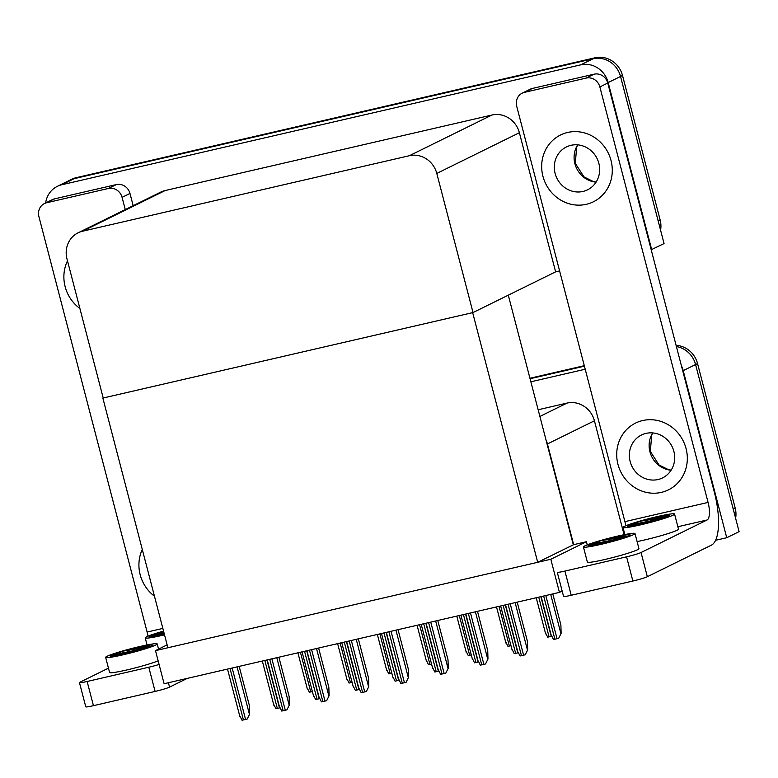 <?xml version="1.0" encoding="UTF-8"?>
<svg xmlns="http://www.w3.org/2000/svg" width="778" height="778" viewBox="0 0 778 778"><rect width="100%" height="100%" fill="white"/><g stroke="black" fill="none" stroke-linecap="round" stroke-linejoin="round"><path stroke-width="1.17" d="M624.092 534.7L594.421 420.801A23.505 22.008 -116.2 0 0 567.006 403.092L538.143 409.763M587.244 544.853L586.427 541.721L573.668 544.668L547.43 443.956A23.505 22.008 -116.2 0 0 546 439.91M573.668 544.668L537.695 562.3L167.883 647.753L102.852 398.083L472.664 312.63L537.695 562.3M681.44 365.874A23.505 22.008 63.8 0 1 683.21 370.629L726.74 537.724L739.1 531.637L695.571 364.532L733.187 508.948L735.171 507.976A23.505 22.008 63.8 0 1 735.618 518.255M726.74 537.724L715.585 540.302M676.413 346.57A23.505 22.008 63.8 0 1 695.571 364.532A23.505 22.008 63.8 0 0 676.413 346.57M530.061 378.73L584.414 366.175L530.061 378.73M530.859 381.784L585.212 369.229M559.44 592.379L550.814 559.265L155.483 650.622L164.109 683.736L559.44 592.379L562.154 591.047M155.483 650.622L167.134 644.874M550.814 559.265L586.427 541.721M508.297 295.173L573.308 544.756M45.639 202.961A23.505 22.008 63.8 0 1 57.329 186.35L69.699 180.253A23.505 22.008 63.8 0 1 74.182 178.658L593.118 58.749A23.505 22.008 63.8 0 1 620.533 76.458L664.062 243.563L651.196 249.767M57.329 186.35A23.505 22.008 63.8 0 1 61.812 184.756L580.758 64.837A23.505 22.008 63.8 0 1 608.172 82.556L651.692 249.65M559.606 270.929L555.618 271.853L519.383 132.727A23.505 22.008 -116.2 0 0 491.968 115.018L165.179 190.532A23.505 22.008 -116.2 0 0 160.696 192.127L78.092 232.826A23.505 22.008 -116.2 0 0 66.976 258.88L103.211 398.005L473.024 312.552L555.618 271.853M473.024 312.552L436.789 173.426A23.505 22.008 -116.2 0 0 409.364 155.717L82.575 231.222A23.505 22.008 -116.2 0 0 78.092 232.826M529.935 378.244L584.288 365.689M676.092 345.344A23.505 22.008 63.8 0 1 697.555 363.559L735.171 507.976M660.133 219.902L622.517 75.485A23.505 22.008 63.8 0 0 595.092 57.776L76.156 177.685A23.505 22.008 63.8 0 0 71.673 179.28L69.699 180.253A23.505 22.008 63.8 0 1 74.182 178.658L593.118 58.749A23.505 22.008 63.8 0 1 620.533 76.458L658.149 220.874L660.133 219.902A23.505 22.008 63.8 0 1 660.58 230.171M312.396 691.574L309.362 692.245L307.427 688.394M279.74 707.863L275.927 708.719L273.992 704.868M239.177 666.386L249.417 705.685L249.65 714.097L247.2 719.028L245.566 719.436L242.016 720.224L240.081 716.373M249.65 714.097L247.2 719.028M278.903 657.206L289.134 696.505L289.377 704.917L286.917 709.857L285.293 710.256L281.743 711.053L279.808 707.192M289.377 704.917L286.917 709.857M318.62 648.035L328.851 687.324L329.094 695.746L326.643 700.677L325.01 701.085L321.46 701.873L319.525 698.022M329.094 695.746L326.643 700.677M358.337 638.855L368.577 678.153L368.811 686.566L366.36 691.496L364.726 691.905L361.177 692.692L359.241 688.841M368.811 686.566L366.36 691.496M398.054 629.674L408.294 668.973L408.528 677.385L406.077 682.316L404.453 682.724L400.894 683.512L398.968 679.661M408.528 677.385L406.077 682.316M352.113 682.394L349.079 683.065L347.144 679.213M391.83 673.213L388.806 673.884L386.87 670.033M431.557 664.042L428.522 664.713L426.587 660.853M319.457 698.693L315.644 699.539L313.709 695.688M359.173 689.512L355.361 690.358L353.436 686.507M398.89 680.332L395.088 681.188L393.153 677.327M542.927 176.256A37.218 34.845 -116.2 0 0 593.429 201.774A37.218 34.845 -116.2 0 0 611.031 160.511A37.218 34.845 -116.2 0 0 560.53 134.993A37.218 34.845 -116.2 0 0 542.927 176.256A37.218 34.845 -116.2 0 0 593.429 201.774A37.218 34.845 -116.2 0 0 611.031 160.511A37.218 34.845 -116.2 0 0 560.53 134.993A37.218 34.845 -116.2 0 0 542.927 176.256M617.965 464.33A37.218 34.845 -116.2 0 0 668.467 489.848A37.218 34.845 -116.2 0 0 686.07 448.595A37.218 34.845 -116.2 0 0 635.568 423.076A37.218 34.845 -116.2 0 0 617.965 464.33A37.218 34.845 -116.2 0 0 668.467 489.848A37.218 34.845 -116.2 0 0 686.07 448.595A37.218 34.845 -116.2 0 0 635.568 423.076A37.218 34.845 -116.2 0 0 617.965 464.33M524.489 92.339A11.758 10.999 -116.2 0 0 522.242 93.136L530.158 89.237A11.758 10.999 63.8 0 1 532.395 88.439L524.489 92.339L586.145 78.092L594.061 74.192A11.758 10.999 63.8 0 1 607.764 83.042L714.418 492.474A47.011 16.153 77 0 1 711.393 545.154L647.345 576.712A11.758 0.885 165.4 0 1 632.874 581.03L626.572 556.834A11.758 0.885 -14.6 0 0 641.043 552.516L707.066 519.986L677.871 526.735M532.395 88.439L594.061 74.192M571.217 595.277A11.758 0.885 165.4 0 1 563.554 596.405L557.252 572.209A11.758 0.885 -14.6 0 0 564.916 571.081L571.217 595.277L632.874 581.03M564.916 571.081L626.572 556.834M625.784 525.772A15.667 5.388 77 0 0 624.909 521.639L708.077 502.423L599.857 86.942A11.758 10.999 -116.2 0 0 586.145 78.092M522.242 93.136A11.758 10.999 -116.2 0 0 516.689 106.168L624.909 521.639M708.077 502.423A15.667 5.388 -103 0 1 707.066 519.986M65.138 286.654A37.218 34.845 -116.2 0 0 79.891 308.487A37.218 34.845 -116.2 0 1 65.138 286.654A37.218 34.845 -116.2 0 1 67.492 260.873A37.218 34.845 -116.2 0 0 65.138 286.654M140.176 574.738A37.218 34.845 -116.2 0 0 154.462 596.211A37.218 34.845 -116.2 0 1 140.176 574.738A37.218 34.845 -116.2 0 1 142.286 549.472A37.218 34.845 -116.2 0 0 140.176 574.738M46.699 202.737A11.758 10.999 -116.2 0 0 44.463 203.535L52.369 199.645A11.758 10.999 63.8 0 1 54.616 198.837L46.699 202.737L108.356 188.49L116.272 184.59A11.758 10.999 63.8 0 1 129.984 193.45L133.164 205.684M54.616 198.837L116.272 184.59M187.294 678.377L169.555 687.12A11.758 0.885 165.4 0 1 155.094 691.428L148.793 667.232A11.758 0.885 -14.6 0 0 159.091 664.451M108.463 668.156L80.085 682.141A11.758 0.885 -14.6 0 0 79.463 682.617A11.758 0.885 -14.6 0 0 87.136 681.479L93.438 705.675L155.094 691.428M93.438 705.675A11.758 0.885 165.4 0 1 85.765 706.813L79.463 682.617M87.136 681.479L148.793 667.232M125.258 209.583L122.068 197.349A11.758 10.999 -116.2 0 0 108.356 188.49M44.463 203.535A11.758 10.999 -116.2 0 0 38.9 216.566L147.12 632.047L162.845 628.41M147.995 636.18A15.667 5.388 77 0 0 147.12 632.047M637.094 541.585A26.637 2.013 -14.6 0 0 644.32 540.02A26.637 2.013 -14.6 0 0 678.504 529.166L674.565 514.044A26.637 2.013 -14.6 0 0 657.196 516.611A26.637 2.013 -14.6 0 0 623.003 527.474A26.637 2.013 -14.6 0 0 640.382 524.897A26.637 2.013 -14.6 0 0 674.565 514.044M649.883 522.155L644.748 522.583L628.128 526.336A21.551 1.624 -14.6 0 0 641.986 524.109A21.551 1.624 -14.6 0 0 669.634 515.328A21.551 1.624 -14.6 0 0 655.591 517.409A21.551 1.624 -14.6 0 0 653.267 517.954L667.787 516.534M644.748 522.583A21.551 1.624 -14.6 0 0 634.605 525.665M627.613 526.278L628.536 525.238L640.839 521.134L653.267 517.954M640.839 521.134L666.59 517.03M628.536 525.238L661.767 518.712M630.151 461.51A23.894 22.367 -116.2 0 0 662.584 477.896A23.894 22.367 -116.2 0 0 673.884 451.405A23.894 22.367 -116.2 0 0 641.451 435.019A23.894 22.367 -116.2 0 0 630.151 461.51M555.113 173.436A23.894 22.367 -116.2 0 0 587.546 189.822A23.894 22.367 -116.2 0 0 598.846 163.331A23.894 22.367 -116.2 0 0 566.413 146.945A23.894 22.367 -116.2 0 0 555.113 173.436M583.432 546.973L587.371 562.095A26.637 2.013 -14.6 0 0 604.749 559.518A26.637 2.013 -14.6 0 0 638.942 548.665L635.004 533.543A26.637 2.013 -14.6 0 0 617.625 536.11A26.637 2.013 -14.6 0 0 583.432 546.973A26.637 2.013 -14.6 0 0 600.81 544.396A26.637 2.013 -14.6 0 0 635.004 533.543M610.312 541.653L605.177 542.081L588.557 545.835A21.551 1.624 -14.6 0 0 602.415 543.608A21.551 1.624 -14.6 0 0 630.073 534.826A21.551 1.624 -14.6 0 0 616.02 536.908A21.551 1.624 -14.6 0 0 613.696 537.452L628.225 536.023M605.177 542.081A21.551 1.624 -14.6 0 0 595.044 545.154M588.051 545.767L588.975 544.726L601.268 540.622L613.696 537.452M601.268 540.622L627.019 536.519M588.975 544.726L622.196 538.211M163.545 631.104A26.637 2.013 -14.6 0 0 145.223 637.882A26.637 2.013 -14.6 0 0 162.592 635.305A26.637 2.013 -14.6 0 0 164.528 634.848M164.187 633.564L150.339 636.744A21.551 1.624 -14.6 0 0 164.197 634.517A21.551 1.624 -14.6 0 0 164.421 634.459M164.246 633.759A21.551 1.624 -14.6 0 0 156.825 636.064M149.833 636.676L150.757 635.636L163.633 631.415M150.757 635.636L163.944 632.611M105.652 657.371A26.637 2.013 -14.6 0 0 123.021 654.804A26.637 2.013 -14.6 0 0 157.214 643.941A26.637 2.013 -14.6 0 0 139.836 646.518A26.637 2.013 -14.6 0 0 105.652 657.371L109.591 672.493A26.637 2.013 -14.6 0 0 126.96 669.926A26.637 2.013 -14.6 0 0 158.148 660.853M132.532 652.052L127.388 652.489L110.768 656.233A21.551 1.624 -14.6 0 0 124.636 654.006A21.551 1.624 -14.6 0 0 152.284 645.225A21.551 1.624 -14.6 0 0 138.231 647.306A21.551 1.624 -14.6 0 0 135.907 647.86L150.436 646.43M127.388 652.489A21.551 1.624 -14.6 0 0 117.254 655.562M110.262 656.175L111.186 655.134L123.488 651.03L135.907 647.86M123.488 651.03L149.23 646.926M111.186 655.134L144.407 648.619M552.798 593.915L560.889 624.958L561.123 633.38L558.672 638.31L557.048 638.719L553.498 639.506L551.563 635.655M561.123 633.38L558.672 638.31M437.781 620.494L448.011 659.793L448.254 668.205L445.804 673.135L444.17 673.544L440.62 674.341L438.685 670.48M448.254 668.205L445.804 673.135M477.498 611.323L487.738 650.612L487.971 659.024L485.521 663.965L483.887 664.373L480.337 665.161L478.402 661.3M487.971 659.024L485.521 663.965M517.214 602.143L527.455 641.432L527.688 649.854L525.238 654.784L523.604 655.193L520.054 655.98L518.129 652.129M527.688 649.854L525.238 654.784M438.617 671.151L434.805 672.007L432.869 668.146M478.334 661.971L474.522 662.827L472.596 658.976M518.051 652.8L514.248 653.646L512.313 649.795M471.274 654.862L468.239 655.533L466.304 651.672M510.99 645.682L507.956 646.353L506.031 642.502M551.495 636.326L547.683 637.172L545.748 633.321M547.43 443.956L594.421 420.801M683.21 370.629L697.555 363.559M539.893 416.454L567.006 403.092M61.812 184.756L76.156 177.685M608.172 82.556L622.517 75.485M580.758 64.837L595.092 57.776M409.364 155.717L491.968 115.018M436.789 173.426L519.383 132.727M82.575 231.222L165.179 190.532M300.415 652.236L310.762 691.953M264.831 660.464L277.328 708.427M266.98 659.968L279.477 707.931M230.025 668.506L243.417 719.932M232.175 668.01L245.566 719.436M237.076 666.872L249.407 714.223M269.742 659.326L283.134 710.761M271.892 658.83L285.293 710.256M276.793 657.692L289.124 705.043M309.459 650.145L322.86 701.581M311.608 649.649L325.01 701.085M316.51 648.521L328.841 695.863M349.186 640.965L362.577 692.401M351.335 640.469L364.726 691.905M356.236 639.341L368.568 686.682M388.903 631.794L402.294 683.22M391.052 631.298L404.453 682.724M395.953 630.161L408.285 677.502M340.132 643.056L350.479 682.773M379.859 633.885L390.196 673.592M419.575 624.705L429.923 664.412M304.548 651.283L317.045 699.247M306.697 650.787L319.194 698.751M344.275 642.103L356.762 690.067M346.424 641.607L358.921 689.571M383.992 632.922L396.488 680.886M386.141 632.426L398.637 680.39M641.043 552.516L647.345 576.712M607.764 83.042L599.857 86.942M168.418 682.744L169.555 687.12M129.984 193.45L122.068 197.349M671.103 470.243A23.894 22.367 63.8 0 1 649.931 451.765A23.894 22.367 63.8 0 1 652.723 432.938M596.065 182.159A23.894 22.367 63.8 0 1 574.893 163.691A23.894 22.367 63.8 0 1 577.684 144.854M543.647 596.036L554.889 639.215M545.796 595.54L557.048 638.719M550.698 594.402L560.88 633.496M428.62 622.614L442.021 674.04M430.769 622.118L444.17 673.544M435.67 620.98L448.002 668.331M468.337 613.434L481.738 664.869M470.496 612.938L483.887 664.373M475.397 611.809L487.728 659.151M508.063 604.253L521.455 655.689M510.212 603.757L523.604 655.193M515.114 602.629L527.445 649.97M423.709 623.752L436.205 671.715M425.858 623.246L438.354 671.22M463.435 614.571L475.922 662.535M465.584 614.075L478.071 662.039M503.152 605.391L515.649 653.355M505.301 604.895L517.798 652.859M459.292 615.524L469.64 655.241M499.019 606.344L509.357 646.061M538.736 597.164L549.083 636.881M540.885 596.668L551.232 636.385M297.916 652.82L307.329 688.948M262.332 661.037L273.895 705.422M227.516 669.08L239.984 716.937M267.243 659.9L279.701 707.756M306.96 650.729L319.427 698.576M346.677 641.549L359.144 689.396M386.394 632.368L398.861 680.225M337.633 643.639L347.046 679.768M377.349 634.459L386.763 670.597M417.076 625.279L426.49 661.417M302.049 651.857L313.612 696.242M341.766 642.686L353.329 687.071M381.492 633.506L393.046 677.891M624.851 534.554L623.003 527.474M652.868 432.947L651.682 435.155L650.35 451.444L659.015 464.972L668.399 469.64L671.181 470.106M577.83 144.873L576.644 147.071L575.312 163.37L583.977 176.898L593.361 181.566L596.143 182.033M147.061 644.962L145.223 637.882M158.556 649.105L157.214 643.941M541.148 596.609L551.456 636.21M426.12 623.188L438.578 671.044M465.837 614.017L478.305 661.864M505.554 604.837L518.022 652.684M421.209 624.326L432.772 668.71M460.926 615.145L472.489 659.53M500.643 605.965L512.206 650.35M456.793 616.098L466.207 652.236M496.51 606.928L505.924 643.056M536.236 597.747L545.641 633.875"/></g></svg>
